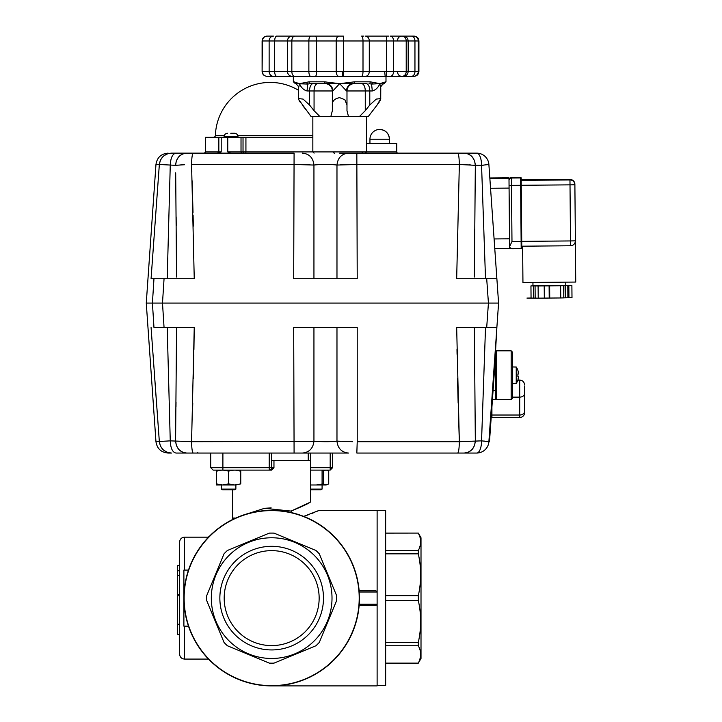 <?xml version="1.0" encoding="UTF-8"?>
<svg xmlns="http://www.w3.org/2000/svg" width="722" height="722" viewBox="0 0 722 722"><rect width="100%" height="100%" fill="white"/><g stroke="black" fill="none" stroke-linecap="round" stroke-linejoin="round"><path stroke-width="1.08" d="M184.498 626.164L184.498 659.078C181.538 658.789 179.913 657.164 179.625 654.204L179.625 542.042C179.913 539.081 181.538 537.457 184.498 537.168L184.498 570.082M184.498 537.168L208.053 537.168L208.053 537.637M208.053 537.168L209.082 536.572M232.655 489.859L232.655 518.035L234.731 518.026M352.697 441.693L336.975 441.133C337.779 448.389 341.614 452.36 348.491 453.046L332.625 453.046L332.625 467.675L330.189 467.675L330.189 470.112L310.677 470.112L310.677 501.808C310 502.837 303.484 505.932 291.119 511.077L291.174 512.539L291.119 511.077L309.278 502.647M271.174 507.909L265.389 508.234M271.671 453.046L271.671 467.675A2.437 2.437 0 0 1 269.225 470.112L213.152 470.112L210.707 467.675L210.707 453.046M210.707 467.675L269.225 467.675L269.225 470.112L271.671 470.112L235.877 470.112L240.76 471.204C236.699 469.769 232.637 469.769 228.567 471.204C224.506 469.769 220.445 469.769 216.374 471.204C216.374 469.769 216.374 469.769 216.374 471.204L221.248 470.112M270.949 469.399L271.652 469.038L271.671 470.112L273.963 467.675L271.671 467.675A2.437 2.437 0 0 1 271.192 469.119L271.282 468.984M271.652 469.038L272.329 467.675M310.677 470.004L310.677 453.046L310.677 460.356L271.671 460.356M332.625 467.675L330.189 470.112M241.762 515.598L264.487 508.333L291.119 511.077M359.141 590.804L375.702 590.804L377.119 591.381L377.119 510.346L319.214 510.346L303.691 516.392M188.487 626.164L183.893 626.164L183.893 570.082L188.487 570.082M359.186 604.865A87.777 87.777 0 0 1 268.295 685.837A87.777 87.777 0 0 1 183.893 598.123A87.777 87.777 0 0 1 268.295 510.409A87.777 87.777 0 0 1 359.186 591.381L359.448 604.215L377.119 604.215L377.119 604.865L375.702 605.433L359.141 605.433L359.448 604.215M377.119 591.381L377.119 604.215M271.671 510.589A87.533 87.533 0 0 1 359.204 598.123A87.533 87.533 0 0 1 271.671 685.656A87.533 87.533 0 0 1 184.137 598.123A87.533 87.533 0 0 1 271.671 510.589M206.672 600.487A65.043 65.043 0 0 1 206.672 595.749L224.028 553.837A65.043 65.043 0 0 1 227.385 550.489L269.297 533.125A65.043 65.043 0 0 1 274.035 533.125L315.956 550.489A65.043 65.043 0 0 1 319.305 553.837L336.669 595.749A65.043 65.043 0 0 1 336.669 600.487L319.305 642.409A65.043 65.043 0 0 1 315.956 645.757L274.035 663.121A65.043 65.043 0 0 1 269.297 663.121L227.385 645.757A65.043 65.043 0 0 1 224.028 642.409L206.672 600.487L224.028 642.409M271.671 658.473A60.35 60.35 0 0 0 332.012 598.123A60.35 60.35 0 0 0 271.671 537.773A60.35 60.35 0 0 0 211.32 598.123A60.35 60.35 0 0 0 271.671 658.473M315.956 645.757L274.035 663.121M336.669 600.487L319.305 642.409M319.305 553.837L336.669 595.749M274.035 533.125L315.956 550.489M323.483 598.123A51.813 51.813 0 0 1 271.671 649.935A51.813 51.813 0 0 1 219.858 598.123A51.813 51.813 0 0 1 271.671 546.31A51.813 51.813 0 0 1 323.483 598.123M224.181 598.123A47.49 47.49 0 0 0 271.671 645.603A47.49 47.49 0 0 0 319.151 598.123A47.49 47.49 0 0 0 271.671 550.633A47.49 47.49 0 0 0 224.181 598.123M269.297 663.121L227.385 645.757M206.672 595.749L224.028 553.837M227.385 550.489L269.297 533.125M271.671 685.9L377.119 685.9L377.119 604.865M377.119 510.589L385.656 510.589L385.656 685.656L377.119 685.656M208.053 658.608L209.082 659.673M385.656 663.166L418.3 663.121C421.422 657.336 421.422 651.542 418.3 645.757L418.3 642.409C421.422 628.438 421.422 614.467 418.3 600.487L418.3 595.749C421.422 581.779 421.422 567.808 418.3 553.837L418.3 550.489C421.422 544.695 421.422 538.91 418.3 533.125L419.527 535.832M385.656 663.121L418.3 663.121L418.868 661.984M385.656 533.08L418.3 533.08L421.007 537.773L421.007 658.473L418.3 663.166M420.339 651.271L420.655 654.475M420.619 655.495L420.339 657.607M420.285 657.832L418.95 661.794M420.339 538.63L420.655 541.843M420.619 542.863L420.339 544.975M420.285 545.2L419.509 547.808M385.656 645.757L418.3 645.757M385.656 642.409L418.3 642.409M385.656 600.487L418.3 600.487M385.656 595.749L418.3 595.749M385.656 553.837L418.3 553.837M385.656 550.489L418.3 550.489M385.656 533.125L418.3 533.08M303.827 516.356L308.186 514.849M312.057 513.378L314.918 512.214M317.328 511.176L319.214 510.346M179.625 634.656L177.431 634.656L177.431 624.25L179.625 624.25M179.625 595.812L177.431 595.812L177.431 624.25M179.625 565.714L177.431 565.714L177.431 595.812M179.625 565.696L177.431 565.714M179.625 594.693L177.431 594.693M179.625 575.578L177.431 575.578L179.625 575.569M179.625 570.768L177.431 570.768M308.24 460.356L308.24 453.046M224.352 135.402L215.391 135.402A1.949 1.949 0 0 1 213.441 137.288M312.843 135.402L237.718 135.402M509.606 246.644L511.979 241.473L511.429 178.018A2.437 2.437 179.5 0 0 509.01 180.473L509.606 246.644L510.319 248.052L512.006 248.72L521.185 248.639C522.024 247.872 521.771 250.381 521.735 241.383L521.78 246.238M521.203 180.247L521.248 185.301L521.185 178.054L521.194 179.877L569.965 179.453L569.965 179.94L520.589 180.374M509.055 185.716L509.533 240.57M520.634 185.292L570.01 184.859L570.497 240.94L521.735 241.365L521.185 178.054A0.614 0.614 -0.5 0 0 520.562 177.45L520.634 185.31L521.248 185.301L521.735 241.383L521.122 241.392L521.185 248.639A0.614 0.614 -0.5 0 0 521.789 248.025L521.735 241.383L521.789 248.025M509.588 246.346L509.01 180.473M297.87 453.046L302.698 453.046M320.496 453.046L329.855 453.046M197.422 452.432L198.306 453.046L193.243 453.046C192.278 452.432 191.727 448.66 191.574 441.702L170.257 440.853L167.215 327.472M224.325 453.046L328.068 453.046M237.98 137.288L237.98 136.738A3.475 3.475 0 0 0 234.506 133.263L230.751 133.263M237.98 136.738L224.082 136.738A3.475 3.475 0 0 1 227.556 133.263M224.082 136.738L224.082 137.288M231.32 133.263L234.506 133.263M485.518 327.472L481.556 440.853L488.884 441.702L498.577 303.087L494.769 248.603L509.606 248.476L508.983 177.811L489.823 177.982L508.983 177.811M175.978 453.046L186.646 453.046L175.978 453.046C172.504 452.324 170.6 448.263 170.257 440.853L155.961 441.702L146.268 303.087L152.423 303.087L153.966 327.472L164.056 327.472L162.495 303.087L146.268 303.087L155.961 164.481L159.345 164.481L151.069 278.71L153.966 278.71L152.423 303.087L488.424 303.087L486.7 327.472L456.674 327.472L459.345 441.702C459.192 448.66 458.632 452.432 457.676 453.046L476.719 453.046A12.193 4.828 -90 0 0 481.556 440.853L481.709 440.862M156.34 400.665L154.679 377.66M152.802 351.596L152.676 349.872M169.237 403.174L169.264 404.302M474.471 348.347L474.498 353.148M336.975 327.472L336.975 441.133C331.949 441.756 325.234 441.855 316.841 441.458L191.574 441.702L194.245 327.472L164.056 327.472M176.556 327.472L175.59 440.853C176.249 448.254 179.931 452.324 186.646 453.046L348.491 453.046M337.752 441.214L340.477 441.395M344.52 441.548L347.101 441.611M496.131 327.472L491.104 327.472M154.779 327.472L159.499 327.472M302.428 453.046C309.296 452.36 313.14 448.389 313.944 441.133L313.944 327.472L315.704 327.472M481.556 440.853L459.345 441.702L357.228 441.702L357.219 327.472L293.692 327.472L294.089 453.046M486.7 327.472L496.709 327.472M474.625 445.131L475.329 440.88L474.363 327.472M496.14 278.71L486.7 278.71L488.424 303.087L498.577 303.087L488.424 303.087L487.476 289.684M490.175 432.018L489.561 431.973L488.884 441.702L489.489 441.747L495.545 355.152L494.94 355.116L494.254 364.845L494.868 364.881M496.871 327.472L495.337 354.935M483.677 441.034L484.489 441.115M474.399 445.736L472.332 449.192M471.827 449.752L468.686 452.026M468.145 452.27L464.264 453.046C470.979 452.324 474.67 448.254 475.329 440.853M488.884 441.702A12.193 12.193 0 0 1 476.719 453.046A12.193 12.193 0 0 0 488.884 441.702M356.83 453.046L457.676 453.046L356.83 453.046L357.228 441.702M171.466 453.046L168.118 453.046L171.466 453.046C164.472 452.432 160.437 448.66 159.345 441.702L151.069 327.472M175.978 406.937L176.033 402.037M179.913 441.214L181.782 441.322M182.666 441.368L183.171 441.395M194.245 327.481L193.929 349.457M193.839 354.8L193.379 378.508M192.774 403.174L192.63 408.381M171.448 453.046L167.378 452.333M166.809 452.116L163.452 450.023M162.901 449.508L160.591 446.304M160.329 445.736L159.345 441.702M193.243 453.046L186.646 453.046L182.774 452.27M182.224 452.026L179.092 449.752M178.578 449.192L176.511 445.736M176.294 445.131L175.59 440.853M466.304 441.458L459.345 441.702L458.28 408.381M458.136 403.102L457.54 378.554M457.071 354.312L456.99 349.457M469.138 441.322L471.105 441.205M262.014 453.046L327.517 453.046M522.945 282.519L522.629 246.193L522.945 282.519L575.732 282.058L575.371 240.859L575.732 282.058M570.542 245.769L521.167 246.202L570.542 245.769A4.873 4.873 0 0 0 575.371 240.85L570.497 240.94L570.542 245.769A4.873 4.873 179.5 0 0 575.371 240.85L574.883 184.29A4.873 4.873 179.5 0 0 569.965 179.453L569.965 179.453A4.873 4.873 0 0 1 574.883 184.29L574.883 184.778A4.873 4.873 179.5 0 0 569.965 179.94L570.01 184.859L574.883 184.778M389.456 143.38L389.456 139.202L369.953 139.202L369.953 143.38M379.7 129.446A9.756 9.756 0 0 1 389.456 139.202C388.878 133.272 385.629 130.023 379.7 129.446A9.756 9.756 0 0 0 369.953 139.202M512.403 396.477L512.403 352.056L511.185 350.829L511.185 399.6L492.44 399.6L496.556 399.591L496.556 350.829L495.337 352.056L495.337 355.143M524.596 411.387A4.873 3.628 180 0 1 523.161 413.959A4.873 3.628 180 0 1 519.714 415.024L519.714 417.515A4.873 4.873 0 0 0 524.596 412.632L524.596 386.225M493.072 390.53L495.337 390.53L495.337 358.184L495.337 398.264L496.556 399.591M491.917 407L491.917 417.515L519.714 417.515M524.596 404.13L524.596 412.632M512.665 366.704L512.665 383.725L516.23 383.418L516.23 367.02L512.403 366.947M518.558 376.469L517.864 376.469L518.558 376.469A14.575 11.931 -14.6 0 1 518.423 377.119L518.558 377.146A14.575 8.104 -170 0 1 518.08 378.301A14.575 11.931 -14.6 0 0 518.558 376.469L517.864 376.469A13.348 9.657 -90 0 0 517.909 375.214A13.348 9.657 -90 0 0 517.864 373.96L518.558 373.96L517.864 373.96M524.596 393.49A4.873 3.628 180 0 1 523.161 396.062A4.873 3.628 180 0 1 519.714 397.127L519.714 380.106L517.864 380.052A14.575 14.575 0 0 0 518.558 377.146M518.558 373.292A14.575 8.104 -10 0 0 518.08 372.137A14.575 11.931 -165.4 0 1 518.558 373.96A14.575 11.931 -165.4 0 0 518.423 373.31L518.558 373.292A14.575 14.575 0 0 0 517.864 370.377L517.909 370.341A14.63 14.63 0 0 0 516.23 367.02M549.216 298.005L549.74 297.996M533.513 298.105L533.405 285.921L530.95 285.903L531.058 298.096L535.164 298.114M536.121 285.957L533.405 285.921M533.666 285.921L533.775 298.114M538.107 285.966L535.065 285.948L535.164 298.141L538.215 298.159L538.107 285.966L544.207 285.903L544.316 298.105L549.216 298.051L549.108 285.858L544.207 285.903M538.215 298.159L544.316 298.105M560.741 297.96L563.783 297.888L563.674 285.695L549.632 285.858L549.74 298.051L560.741 297.96L560.633 285.768M563.783 297.87L565.182 297.834L565.073 285.641L563.674 285.695M565.335 285.596L565.443 297.825L567.889 297.771L567.79 285.578L565.073 285.605M567.889 297.771L568.945 297.771L568.846 285.578L565.768 285.488M571.887 285.506L568.846 285.488L571.887 285.506L571.995 297.699L568.945 297.771M549.74 298.051L549.216 298.051M531.058 298.015L526.952 298.087L531.058 298.096M532.971 285.84L532.944 282.609L532.971 285.84L565.768 285.56L565.741 282.32L565.768 285.56M175.69 172.847L176.547 277.04M176.222 225.625L176.15 216.853M167.215 278.71L170.257 165.329C170.6 157.919 172.504 153.858 175.978 153.136L171.466 153.136C164.472 153.75 160.437 157.522 159.345 164.481L175.59 165.329C176.249 157.919 179.931 153.858 186.646 153.136L175.978 153.136M316.841 164.724L313.944 165.049C318.971 164.426 325.685 164.327 334.078 164.724L336.975 165.049L334.078 164.724M474.372 277.022L475.329 165.329L481.556 165.329L485.518 278.71M488.424 303.087L162.495 303.087L164.056 278.71L155.392 278.71M327.292 164.49L324.097 164.481M321.489 164.526L318.077 164.652M205.608 151.918L205.608 137.288L218.838 137.288L218.838 151.918L205.608 151.918L204.389 153.136M397.993 153.136A1.218 1.218 0 0 1 396.766 151.918L227.755 151.918L230.553 153.136M361.415 153.136A1.218 1.218 0 0 0 362.634 151.918M396.766 151.918L396.766 143.38L366.487 143.38M312.843 137.288L218.838 137.288M227.755 151.918L227.755 137.288M366.487 116.567L366.487 151.918L365.269 153.136L464.264 153.136L339.665 153.136M218.658 153.136L221.194 151.918L221.194 137.288M309.982 164.769L308.258 164.697M306.11 164.625L300.93 164.526M294.684 164.481L313.944 165.049C313.14 157.793 309.296 153.822 302.428 153.136C309.305 153.822 313.14 157.793 313.944 165.049L313.944 278.71M494.796 249L488.884 164.481L496.871 278.71L456.674 278.71L459.345 164.481L475.329 165.329L474.625 161.051M474.661 229.596L474.589 240.227M483.487 165.167L481.556 165.329A12.193 4.828 -90 0 0 476.719 153.136L464.264 153.136C470.979 153.858 474.67 157.919 475.329 165.329M464.273 153.136L468.145 153.912M468.686 154.156L471.827 156.43M472.332 156.99L474.399 160.446M471.006 164.968L469.138 164.86M468.244 164.815L467.748 164.787M348.491 153.136C341.614 153.822 337.779 157.793 336.975 165.049L336.975 278.71L334.078 278.71M336.975 165.049L357.228 164.481L459.345 164.481C459.192 157.522 458.632 153.75 457.676 153.136M153.966 278.71L194.245 278.71L191.574 164.481C191.727 157.522 192.278 153.75 193.243 153.136L294.089 153.136L293.692 278.71L357.219 278.71L356.83 153.136M481.556 165.329L488.884 164.481A12.193 12.193 0 0 0 485.04 156.412A12.193 12.193 0 0 1 488.884 164.481M476.719 153.136A12.193 12.193 0 0 1 485.04 156.412A12.193 12.193 0 0 0 476.719 153.136M176.294 161.051L175.59 165.32L184.606 164.724M193.243 153.136L186.646 153.136L182.774 153.912M194.191 274.387L194.245 278.71L184.029 278.71M154.174 235.462L154.264 234.28M159.345 164.463L160.329 160.446M160.591 159.878L162.901 156.674M163.452 156.16L166.809 154.066M167.378 153.849L171.466 153.136M176.511 160.446L178.578 156.99M179.092 156.43L182.224 154.156M194.245 278.71L187.512 278.71M181.773 164.86L179.805 164.977M191.574 164.517L191.817 171.43M192.124 180.798L193.018 212.439M193.09 215.3L193.343 226.157M349.358 164.535L347.101 164.571M344.087 164.652L340.576 164.787M343.031 36.1L276.382 36.1M322.517 76.333L413.462 76.333A4.873 4.837 -90 0 0 418.3 71.451L316.57 71.451A4.873 1.191 90 0 1 315.388 76.333L322.517 76.333M385.99 76.333L385.99 81.821L379.79 83.644L370.224 81.821L354.547 81.821L340.134 83.608M354.294 83.644A7.319 7.319 0 0 0 349.123 85.792A7.319 7.319 0 0 1 354.294 83.644L366.135 83.644A7.319 3.655 -90 0 1 368.725 85.792A7.319 3.655 -90 0 1 369.79 90.963L372.317 90.963C375.783 89.979 378.274 87.543 379.79 83.644L380.268 83.562M384.176 82.371L383.039 84.167C381.207 85.81 380.449 87.091 380.765 88.012L379.79 83.644L382.922 84.068L383.887 83.499M341.705 83.472L344.132 83.256M345.224 83.147L345.928 83.075M349.24 82.669L349.791 82.579M350.107 82.525L350.684 82.407M350.793 82.38L351.036 84.068C348.166 85.34 346.65 87.642 346.488 90.963L369.79 90.963L369.79 105.015L376.252 99.094L380.765 98.589L377.11 105.015L379.167 102.208M296.029 83.644L307.771 84.068L306.363 82.344L299.549 83.644L295.127 82.344L296.291 84.167C298.087 85.737 298.845 87.01 298.565 88.012L299.549 83.644C301.065 87.543 303.556 89.979 307.012 90.963L314.061 90.963L314.061 110.683L319.927 116.567L311.092 116.567L298.818 99.708L298.565 98.589L303.078 99.094L309.539 105.015L309.539 90.963A7.319 3.655 -90 0 1 310.604 85.792A7.319 3.655 -90 0 1 313.195 83.644M330.207 85.792A7.319 7.319 0 0 0 325.035 83.644A7.319 7.319 0 0 1 332.355 90.963L332.355 105.015C332.183 101.017 334.62 98.562 339.665 97.669L344.836 99.708L346.984 105.015L346.984 110.683L348.5 116.567L319.927 116.567M377.11 105.015L368.238 116.567L359.403 116.567L365.269 110.683L365.269 90.963A7.319 3.655 -90 0 0 364.195 85.792A7.319 3.655 -90 0 0 361.614 83.644M380.72 99.031L380.765 88.012M298.565 98.652L298.854 99.798M299.061 100.277L299.982 101.91M317.725 83.644A7.319 3.655 -90 0 0 315.135 85.792A7.319 3.655 -90 0 0 314.061 90.963L332.842 90.963L339.665 83.644L346.488 90.963M332.355 105.015L332.355 110.683L330.829 116.567M359.403 116.567L348.5 116.567M339.665 36.1L310.758 36.1A4.873 1.895 -90 0 0 308.863 40.973L316.57 40.973A4.873 1.191 -90 0 0 315.388 36.1M338.627 36.1L342.571 36.1M363.861 36.1L361.569 36.1A4.873 1.435 -90 0 1 363.004 40.973L386.541 40.973L386.541 71.451A4.873 0.496 -90 0 1 386.035 76.333M401.567 36.1L411.829 36.1L401.567 36.1M388.905 36.1L365.332 36.1A4.873 3.953 -90 0 1 369.285 40.973L369.285 71.451A4.873 3.953 -90 0 1 365.332 76.333M372.317 90.963L371.559 84.068L379.79 83.644M370.224 81.821A1.832 1.209 -90 0 1 369.014 83.644L371.559 84.068L372.967 82.344M369.79 105.015L365.269 110.683M325.378 83.644A1.832 0.587 -90 0 1 324.792 81.821L309.106 81.821A1.832 1.209 90 0 0 310.316 83.644L339.665 83.644L328.429 82.344L328.302 84.068C331.163 85.34 332.68 87.642 332.842 90.963M328.429 82.344L324.792 81.821M346.984 105.015L346.984 90.963A7.319 7.319 0 0 1 349.123 85.792A7.319 7.319 0 0 0 346.984 90.963M339.665 83.644L353.96 83.644A1.832 0.587 90 0 0 354.547 81.821M385.99 81.821L383.698 83.68M379.952 100.89L380.521 99.708M385.097 81.821A1.832 1.796 90 0 1 383.806 83.571M310.316 83.644L307.771 84.068L307.012 90.963M309.106 81.821L306.363 82.344M314.061 110.683L309.539 105.015M302.22 105.015L306.751 110.683M295.199 82.407L293.34 81.821L295.596 83.644M295.524 83.571A1.832 1.796 -90 0 1 294.233 81.821M296.589 83.021L297.049 83.147M276.797 36.1A4.873 2.13 -90 0 0 274.667 40.973L269.135 40.973A4.873 4.341 -90 0 1 273.476 36.1L267.167 36.1A4.873 4.756 -90 0 0 262.411 40.973L262.104 71.451L262.104 40.973L269.135 40.973L269.135 71.451A4.873 4.341 90 0 0 273.476 76.333L276.797 76.333A4.873 2.13 90 0 1 274.667 71.451L274.667 40.973L287.473 40.973L287.473 71.451L262.411 71.451A4.873 4.756 90 0 0 267.167 76.333L315.388 76.333M312.816 76.333L310.758 76.333A4.873 1.895 90 0 1 308.863 71.451L287.473 71.451A4.873 4.693 90 0 0 292.157 76.333L293.34 76.333L293.34 81.821M342.246 76.333L338.925 76.333A4.873 2.735 90 0 1 336.19 71.451L336.19 40.973A4.873 2.735 -90 0 1 338.925 36.1M411.829 76.333L411.45 76.333A4.873 3.502 -90 0 0 414.951 71.451L414.951 40.973L418.913 40.973L418.913 71.451L418.3 71.451L418.3 40.973A4.873 4.837 90 0 0 413.462 36.1L411.45 36.1L413.462 36.1M401.567 76.333L410.06 76.333M403.201 36.1L403.273 36.1C406.26 36.389 407.885 38.013 408.174 40.973L414.951 40.973A4.873 3.502 -90 0 0 411.45 36.1M403.291 76.333L402.127 76.333A4.873 4.097 -90 0 0 406.215 71.451L406.215 40.973L408.174 40.973L408.174 71.451C407.885 74.42 406.26 76.045 403.291 76.333L403.201 76.333M402.127 36.1L390.268 36.1A4.873 3.321 -90 0 1 393.58 40.973L406.215 40.973A4.873 4.097 -90 0 0 402.127 36.1M292.202 76.333L293.34 76.333M267.167 36.1L266.987 36.1C264.026 36.389 262.393 38.013 262.104 40.973C262.393 38.013 264.026 36.389 266.987 36.1M310.307 36.1L313.601 36.1M221.248 489.083L222.602 489.859L234.524 489.859L235.877 489.083L221.248 489.083L221.248 484.985M310.677 489.859L320.73 489.859L322.084 489.083L310.677 489.083M316.353 484.985L326.028 484.985L323.339 483.893L316.353 484.985L310.677 484.985L321.525 484.985M323.339 483.893L323.339 471.204C325.135 469.769 326.94 469.769 328.727 471.204L328.727 483.893L326.028 484.985L327.968 484.408M322.084 470.464L325.423 470.175M235.877 489.083L235.877 484.94L240.76 483.893L234.659 484.985L228.567 483.893L222.466 484.985L216.374 483.893L216.374 484.94M234.659 484.985L216.374 484.985M216.374 483.893L216.374 471.204C216.374 469.769 216.374 469.769 216.374 471.204M228.567 483.893L228.567 471.204M240.76 483.893L240.76 471.204M273.963 467.675L273.963 460.356M310.677 467.675L330.189 467.675L330.189 453.046M222.899 453.046L222.899 470.112M271.671 467.675L269.225 467.675L269.225 453.046M377.119 592.022L359.448 592.022M509.055 185.392L520.634 185.31L521.122 241.392L511.979 241.473M509.01 179.986L509.01 179.986A2.437 2.437 179.5 0 1 511.42 177.531L511.429 178.018L520.571 177.937A0.614 0.614 -0.5 0 1 521.185 178.542L521.248 185.301M509.01 179.832L509.615 178.352L511.266 177.531L520.562 177.45L511.42 177.531L511.438 179.625M512.042 248.72L521.185 248.639M489.859 178.424L508.992 178.262M494.092 238.946L509.515 238.811M490.545 188.261L509.073 188.099M509.533 240.895L509.551 242.249M512.403 397.127L519.714 397.127L519.714 415.024L491.917 415.024M241.022 137.288L241.022 151.918A1.218 1.002 -90 0 0 242.023 153.136M243.025 137.288L243.025 151.918A1.218 1.002 -90 0 0 244.018 153.136M245.931 137.288L245.931 151.918A1.218 0.46 -90 0 1 245.48 153.136M221.194 151.918L218.838 151.918L217.62 153.136M333.284 151.918A1.218 1.191 90 0 0 334.476 153.136M191.574 164.481L293.692 164.481M356.975 153.939L356.894 153.281M343.392 76.333L343.636 40.973L316.57 40.973L316.57 71.451L308.863 71.451L308.863 40.973L291.841 40.973A4.873 2.942 -90 0 1 294.784 36.1M343.392 36.1L343.636 40.973L363.004 40.973L363.004 71.451A4.873 1.435 -90 0 1 361.569 76.333M292.157 36.1A4.873 4.693 -90 0 0 287.473 40.973L291.841 40.973L291.841 71.451A4.873 2.942 90 0 0 294.784 76.333M386.035 36.1A4.873 0.496 -90 0 1 386.541 40.973L393.58 40.973L393.58 71.451A4.873 3.321 -90 0 1 390.268 76.333M342.372 72.308L342.571 76.333M384.754 72.308L385.169 76.333M232.52 519.56L232.655 518.035M271.057 469.237L269.225 470.112M184.498 659.078L208.053 659.078M298.565 90.313A54.863 54.863 0 0 0 215.391 135.402M520.562 177.45L521.185 178.054M494.769 248.603L509.606 248.476M155.961 441.702C157.053 448.66 161.105 452.432 168.118 453.046M521.194 179.877L569.965 179.453M511.185 350.829L496.556 350.829M519.714 380.106C522.683 380.395 524.307 382.019 524.596 384.979M511.185 399.6L512.403 398.382M516.23 383.418A14.63 14.63 0 0 0 517.909 380.088M155.961 164.481C157.053 157.522 161.105 153.75 168.118 153.136M298.565 88.012L298.565 98.589M397.632 40.125C397.876 37.679 399.212 36.335 401.658 36.1M314.061 153.136L312.843 151.918L312.843 116.567M397.632 72.308C397.876 74.754 399.212 76.09 401.658 76.333M262.104 71.451C262.393 74.42 264.026 76.045 266.987 76.333C264.026 76.045 262.393 74.42 262.104 71.451M418.913 40.973C418.625 38.013 416.991 36.389 414.031 36.1M418.913 71.451C418.625 74.42 416.991 76.045 414.031 76.333M322.084 470.112L322.084 484.236M322.084 484.985L322.084 489.083"/></g></svg>

